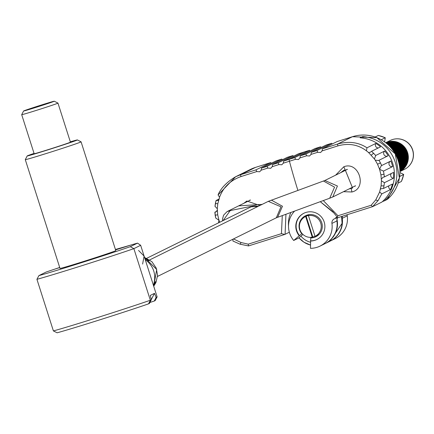 <?xml version="1.0" encoding="UTF-8"?>
<svg xmlns="http://www.w3.org/2000/svg" width="434" height="434" viewBox="0 0 434 434"><rect width="100%" height="100%" fill="white"/><g stroke="black" fill="none" stroke-linecap="round" stroke-linejoin="round"><path stroke-width="0.65" d="M115.439 249.49L130.135 245.259A59.301 1.128 162.3 0 1 131.464 244.868L115.569 249.897L131.464 244.868A59.301 1.128 -17.7 0 1 137.513 243.127L140.654 245.291L157.124 296.894L155.893 297.458L156.066 297.122M59.697 267.458L55.764 268.798A59.301 1.128 162.3 0 0 54.104 269.351L59.735 267.566L54.104 269.351A59.301 1.128 -17.7 0 0 46.107 272.053L38.897 275.612A56.371 1.074 -17.7 0 0 130.303 246.686L137.513 243.127M60.006 268.424A29.284 0.559 -17.7 0 0 84.57 261.159A29.284 0.559 -17.7 0 0 115.797 250.613L81.082 141.837A29.284 0.559 -17.7 0 0 81.077 141.826A29.284 0.559 -17.7 0 1 49.856 152.383A29.284 0.559 -17.7 0 1 25.286 159.641A29.284 0.559 -17.7 0 0 25.286 159.641L60.006 268.424M140.654 245.291L133.873 248.639L150.343 300.241L151.298 299.769L150.316 295.402L154.477 293.351L156.169 297.366L154.287 301.033L149.909 302.476M157.124 296.894L155.155 300.605L154.287 301.033M151.265 299.623L154.477 293.351M148.553 303.86A56.371 1.074 162.3 0 1 57.147 332.791L53.398 330.925A59.301 1.128 -17.7 0 0 150.343 300.241L148.553 303.86L149.415 303.437L151.298 299.769M130.303 246.68L133.873 248.639A59.301 1.128 162.3 0 1 36.928 279.322L53.398 330.925M36.928 279.322L38.897 275.612M34.058 153.403A26.355 0.505 -17.7 0 0 27.19 155.952A26.355 0.505 -17.7 0 0 49.297 149.426A26.355 0.505 -17.7 0 0 77.393 139.927A26.355 0.505 -17.7 0 0 70.324 141.831M34.161 153.734A19.036 0.363 -17.7 0 0 50.132 149.019A19.036 0.363 -17.7 0 0 70.427 142.162L57.966 103.113A19.036 0.363 -17.7 0 0 57.961 103.108A19.036 0.363 -17.7 0 1 37.671 109.97A19.036 0.363 -17.7 0 1 21.7 114.684A19.036 0.363 -17.7 0 0 21.7 114.684L34.161 153.734M40.774 105.207A16.107 0.309 -17.7 0 0 23.599 111.001A16.107 0.309 -17.7 0 0 37.112 107.014A16.107 0.309 -17.7 0 0 54.283 101.209A16.107 0.309 -17.7 0 0 40.774 105.207M35.756 107.046L31.856 108.364L35.756 107.046M42.961 104.768L39.055 106.086L42.961 104.768M153.603 285.86L155.551 281.595L153.669 286.066M144.527 257.427L156.717 269.498L153.712 286.207L155.904 282.637L157.58 275.411L156.245 268.114L151.905 261.702L144.527 257.427M144.696 257.953L148.862 260.682L144.864 258.474M148.249 269.091L150.88 277.337M145.184 259.489L145.39 259.624C153.815 266.308 156.522 274.803 153.522 285.105L153.435 285.333M153.262 284.785L145.466 260.357M142.612 264.067L144.093 256.071L138.527 250.44M312.263 237.203A10.98 10.893 63.7 0 1 305.644 216.468L312.263 237.203L312.762 236.959A10.98 10.893 63.7 0 0 315.024 236.302L308.417 215.595L308.916 215.345A10.98 10.893 63.7 0 0 306.144 216.224L312.762 236.959M308.417 215.595A10.98 10.893 63.7 0 1 315.03 236.324M305.644 216.468L306.144 216.224M290.894 212.448A27.087 26.87 -116.3 0 0 288.518 226.076M233.503 238.928L240.973 242.508L248.232 244.163L248.519 245.926L240.083 244.206L232.879 241.006L233.015 239.172M289.342 232.223L284.72 234.468L248.519 245.926L240.062 244.185L232.879 241.006M298.429 153.81L283.657 161.101L283.299 163.173L289.44 161.231A87.999 11.029 72.4 0 0 297.892 190.39A87.999 11.029 -107.6 0 1 289.44 161.231A2.929 0.369 -107.6 0 1 289.196 159.349A2.929 0.369 72.4 0 0 289.44 161.231L295.581 159.289L298.446 159.522L299.921 157.916L300.274 155.839L315.046 148.553M298.413 153.815L303.952 152.063A2.929 0.369 -107.6 0 1 303.968 152.057A2.929 0.369 -107.6 0 1 303.963 152.057A2.929 0.369 72.4 0 0 303.952 152.063L289.196 159.349L294.735 157.596L295.581 159.289M285.084 234.327L285.935 214.266M284.72 234.468L281.444 233.649L282.29 215.6M216.745 211.282L214.879 212.204L215.731 218.047L218.964 220.217L219.702 222.273M219.371 198.87L216.094 200.486L215.004 206.329L217.309 208.711L217.694 214.808L218.964 220.217L218.465 222.886M218.096 194.92L218.08 194.937C217.868 195.837 220.19 185.877 235.64 176.736L250.407 169.444A36.602 36.31 63.7 0 1 255.48 167.405L240.724 174.69A2.929 0.369 72.4 0 0 240.968 176.573C230.432 180.322 223.288 187.222 219.533 197.286L218.096 194.92L235.629 176.741L240.724 174.69L255.957 169.868L270.724 162.576L271.342 163.255M255.957 169.868L256.803 171.56L259.668 171.793L261.143 170.188L261.496 168.115L267.035 166.363L267.881 168.056L270.745 168.283L272.221 166.683L272.574 164.605L278.118 162.853L292.874 155.567L293.503 156.24M272.574 164.605L287.335 157.32L292.874 155.567L287.341 157.32M267.035 166.363L281.802 159.072L282.42 159.75M261.496 168.115L276.263 160.824L281.796 159.077M283.299 163.173L281.823 164.779L278.959 164.551L278.118 162.853M219.533 197.286L217.792 203.747L217.309 208.711M238.64 205.873L262.163 204.381M243.81 203.318L246.838 201.007L259.89 205.504M249.854 200.085A9.884 9.803 -116.3 0 0 249.409 200.557M217.694 214.808L215.166 215.199L215.731 218.047M214.879 212.204L215.817 212.036L217.304 210.148M216.094 200.486L217.917 200.47L218.66 199.944M330.214 241.076A21.96 21.787 -116.3 0 0 330.377 241A21.96 21.787 -116.3 0 0 342.252 218.307A4.394 4.356 63.7 0 1 342.469 216.192M312.176 237.219L310.733 237.93L310.456 248.324A21.96 21.787 -116.3 0 0 331.934 223.401A4.394 4.356 63.7 0 1 334.918 218.617L335.959 218.291A27.087 26.87 -116.3 0 0 335.726 217.591L337.251 217.108L332.759 211.58L320.259 201.685M347.233 214.684A4.394 4.356 -116.3 0 0 347.249 215.844A21.96 21.787 63.7 0 1 335.374 238.532L330.377 241M372.611 206.649L378.16 200.481L381.784 193.884L390.557 189.555A36.602 36.31 63.7 0 0 392.45 184.043L383.553 188.432L384.437 182.692L393.448 178.244A36.602 36.31 63.7 0 0 393.508 172.401L384.416 176.893L383.488 171.088L392.629 166.575A36.602 36.31 63.7 0 0 390.85 160.998L381.698 165.517L379.061 160.238L388.191 155.735A36.602 36.31 63.7 0 0 384.752 150.999L375.692 155.475L371.607 151.265L380.575 146.838A36.602 36.31 63.7 0 0 375.833 143.426L366.974 147.804L366.41 150.799C358.072 144.56 348.573 142.927 337.912 145.889L322.077 150.902L322.435 148.829L337.191 141.544L352.424 136.721A36.602 36.31 63.7 0 1 395.249 153.875A36.602 36.31 63.7 0 1 387.361 199.369L384.361 200.844A36.602 36.31 -116.3 0 0 394.983 161.508A36.602 36.31 -116.3 0 0 362.64 136.591L360.144 137.828A36.602 36.31 63.7 0 1 392.488 162.739A36.602 36.31 63.7 0 1 381.866 202.081L372.611 206.649L335.959 218.291M384.361 200.844L382.376 201.631M372.594 206.655L371.162 205.255L375.784 199.852L379.647 191.991L381.095 185.774L381.432 180.777L380.933 174.826L379.598 169.314L377.537 164.215L375.231 160.168L378.573 160.509L379.061 160.238M366.974 147.804C358.479 142.233 348.708 140.969 337.668 144.007L322.435 148.829M375.833 143.426A2.929 2.902 -116.3 0 0 378.302 147.961M375.692 155.475L374.428 158.985L368.547 152.508L370.321 152.231L371.607 151.265M368.547 152.508L366.41 150.799M384.752 150.999A2.929 2.902 -116.3 0 0 387.508 156.072M390.274 161.285A2.929 2.902 -116.3 0 0 392.629 166.575M391.327 173.481A2.929 2.902 -116.3 0 0 393.448 178.244M388.886 185.801A2.929 2.902 -116.3 0 0 390.557 189.555M375.231 160.168L374.428 158.985M323.297 200.573L337.95 215.763L337.251 217.108M322.077 150.902L320.601 152.508L317.737 152.274L316.896 150.582L331.652 143.296L332.281 143.969M326.118 145.048L331.657 143.291L326.124 145.043L311.352 152.334L310.999 154.412L309.523 156.012L306.659 155.784L305.813 154.086L320.574 146.8L321.198 147.473M335.585 175.19L343.815 166.77C358.88 160.759 367.652 188.329 351.925 191.991L343.511 191.682M340.755 172.64L343.782 170.323L345.155 169.77L352.582 188.025L348.925 189.007M346.799 169.406A9.884 9.803 -116.3 0 0 346.354 169.873M354.453 186.278A9.884 9.803 -116.3 0 0 355.11 186.213M310.12 150.983L309.502 150.305L294.735 157.596M298.418 153.815L303.963 152.057L289.196 159.349L283.657 161.101M294.632 211.076A21.96 21.787 -116.3 0 0 293.699 240.479L299.248 235.787A14.642 14.523 63.7 0 1 303.854 213.268A14.642 14.523 63.7 0 1 323.363 219.967A14.642 14.523 63.7 0 1 310.418 241.016M336.182 218.183L335.726 217.591M337.755 217.684A4.394 4.356 -116.3 0 0 336.925 220.939A21.96 21.787 63.7 0 1 325.055 243.626L320.059 246.094M293.699 240.479L298.695 238.011L302.948 234.414M302.135 233.573L301.798 233.742A11.713 11.62 63.7 0 1 305.487 215.731A11.713 11.62 63.7 0 1 321.089 221.09A11.713 11.62 63.7 0 1 310.733 237.93M304.022 213.186A14.642 14.523 -116.3 0 0 299.579 235.619L299.248 235.787M299.579 235.619L301.798 233.742M310.749 240.854A14.642 14.523 -116.3 0 0 316.983 239.443M337.912 145.889A2.929 0.369 -107.6 0 1 337.668 144.007L352.424 136.721A2.929 0.369 72.4 0 0 352.424 136.721L337.207 141.538M363.133 138.142L362.64 136.591M383.26 201.197L383.162 200.904M381.698 165.517L381.247 165.717L379.598 169.314M379.609 169.352L383.488 171.088M384.416 176.893L382.934 177.322L381.388 179.155M381.432 180.777L384.437 182.692M383.553 188.432L381.112 188.752L380.444 189.208M379.647 191.991L381.784 193.884M381.236 139.748L385.218 137.779A32.946 32.68 -116.3 0 0 378.312 135.457L375.155 137.014M398.168 183.067L401.379 181.477A32.946 32.68 -116.3 0 0 403.653 174.539L399.633 176.519M384.616 141.907L385.289 137.773L378.367 135.446M399.936 171.463A16.107 15.977 -116.3 0 0 385.777 142.775M399.936 171.511A16.107 15.977 -116.3 0 0 385.739 142.748M390.231 140.459A16.107 15.977 63.7 0 1 392.461 139.558A16.107 15.977 -116.3 0 1 412.181 148.938A16.107 15.977 -116.3 0 1 404.488 169.341A16.107 16.107 0 0 0 412.3 148.889A16.107 16.107 0 0 0 390.231 140.459L385.68 142.705A16.107 15.977 -116.3 0 1 407.07 151.168A16.107 15.977 -116.3 0 1 399.936 171.576A16.107 15.977 -116.3 0 0 387.117 142.195A16.107 15.977 -116.3 0 0 385.701 142.721M398.846 162.902A16.107 15.977 -116.3 0 0 391.913 148.851M399.079 163.906A16.107 15.977 -116.3 0 0 391.256 148.054M398.298 160.933A16.107 15.977 -116.3 0 0 393.139 150.489M399.334 165.148A16.107 15.977 -116.3 0 0 390.421 147.099M399.454 165.848A16.107 15.977 -116.3 0 0 389.944 146.578M399.589 166.748A16.107 15.977 -116.3 0 0 389.309 145.922M399.66 167.274A16.107 15.977 -116.3 0 0 388.935 145.547M399.741 167.969A16.107 15.977 -116.3 0 0 388.435 145.064M399.779 168.376A16.107 15.977 -116.3 0 0 388.137 144.782M399.828 168.913A16.107 15.977 -116.3 0 0 387.736 144.419M399.85 169.233A16.107 15.977 -116.3 0 0 387.491 144.202M399.877 169.661A16.107 15.977 -116.3 0 0 387.171 143.925M399.893 169.911A16.107 15.977 -116.3 0 0 386.982 143.757M399.909 170.247A16.107 15.977 -116.3 0 0 386.727 143.546M399.915 170.443A16.107 15.977 -116.3 0 0 386.575 143.415M399.926 170.703A16.107 15.977 -116.3 0 0 386.374 143.253M399.926 170.85A16.107 15.977 -116.3 0 0 386.26 143.16M399.931 171.045A16.107 15.977 -116.3 0 0 386.108 143.036M399.936 171.159A16.107 15.977 -116.3 0 0 386.021 142.97M399.936 171.294A16.107 15.977 -116.3 0 0 385.907 142.884M399.936 171.37A16.107 15.977 -116.3 0 0 385.848 142.835M397.62 158.942A16.107 15.977 -116.3 0 0 394.305 152.236M399.931 172.537L403.701 174.484L401.423 181.439M153.522 285.105L153.332 284.514M145.683 260.53L145.39 259.624M310.424 242.253A19.036 18.879 63.7 0 1 300.914 236.134M337.001 219.306A21.96 21.787 63.7 0 1 325.218 243.545L330.046 241.163A21.96 21.787 -116.3 0 0 341.542 216.485M310.44 245.026A21.96 21.787 63.7 0 1 298.966 237.778M281.444 233.649L248.232 244.163M240.973 242.508A2.929 0.347 108 0 1 240.089 244.206M250.407 169.444L255.49 167.399A2.929 0.369 72.4 0 0 255.49 167.399A2.929 0.369 72.4 0 0 255.48 167.405L270.718 162.582M272.221 166.683L278.959 164.551M261.143 170.188L267.881 168.056M240.968 176.573L256.803 171.56M217.792 203.747L215.389 203.519L214.982 206.345M146.795 258.263L250.982 206.834L257.98 206.448M249.268 207.68L252.913 205.998L254.536 205.776L258.279 206.302M223.109 220.591L230.215 210.577L252.913 205.998M222.566 220.863L222.496 219.072L223.581 215.204L227.042 211.635L231.506 210.316M347.249 215.844L342.252 218.307M375.784 199.852A2.929 0.922 35 0 0 378.16 200.481M371.309 155.16A2.929 0.542 -43.8 0 1 373.837 153.397M371.162 205.255L337.95 215.763M310.999 154.412L317.737 152.274M299.921 157.916L306.659 155.784M351.925 191.991L351.214 188.573M343.815 166.77L345.155 169.77M303.952 152.063L309.496 150.31L303.963 152.057M336.925 220.939L331.934 223.401M306.512 216.04A11.713 11.62 63.7 0 1 307.76 214.89L306.518 216.034M316.24 235.733L317.91 235.44A11.713 11.62 63.7 0 1 316.234 235.733M300.274 155.839L305.813 154.086M320.58 146.8L315.041 148.553L320.574 146.8M311.352 152.334L316.896 150.582M377.537 164.215L380.504 162.869M380.933 174.826A2.929 0.347 -9 0 0 384.068 174.018M381.095 185.774A2.929 0.732 8.7 0 0 384.112 185.568M324.751 180.539L268.293 201.354L280.961 206.834L276.317 217.797L157.526 276.436M271.358 200.112L282.463 206.242L277.624 217.309L276.17 217.868M323.449 181.021L334.554 187.152L329.715 198.219L277.624 217.309M324.876 180.479L337.424 186.018L332.78 196.976L329.715 198.219M27.19 155.952L25.291 159.631M23.599 111.001L21.7 114.679M54.283 101.209L57.961 103.108M77.393 139.927L81.077 141.826M298.95 237.794L303.914 242.194L310.44 245.036M341.563 216.479L342.095 223.342L330.046 241.163M315.198 236.242L319.158 234.289M305.476 216.55L309.437 214.597M215.166 215.199L214.863 212.221M215.389 203.519L216.072 200.508M276.263 160.824L281.802 159.072M255.49 167.399L270.724 162.576M250.489 200.025L227.807 211.222M333.383 212.524L320.243 201.691M352.435 136.721L376.848 137.643L395.271 153.864L399.399 178.081L387.367 199.363M268.293 201.354L149.692 259.901M332.78 196.976L355.554 185.736M324.86 180.484L347.433 169.341M404.488 169.341L399.936 171.587"/></g></svg>
